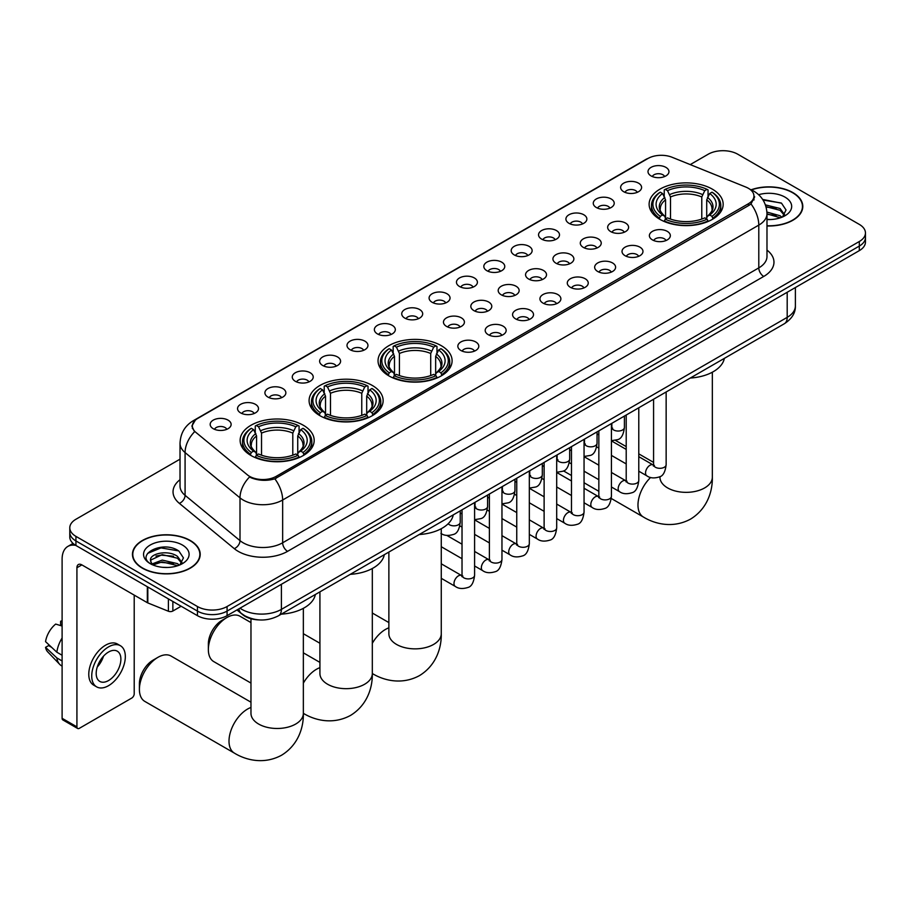 <?xml version="1.0" encoding="UTF-8"?>
<svg xmlns="http://www.w3.org/2000/svg" width="911" height="911" viewBox="0 0 911 911"><rect width="100%" height="100%" fill="white"/><g stroke="black" fill="none" stroke-linecap="round" stroke-linejoin="round"><path stroke-width="1.37" d="M441.243 345.645A37.021 21.374 0 0 0 400.897 341.021A37.021 21.374 0 0 0 378.042 360.767A37.021 21.374 0 0 0 388.895 375.879A37.021 21.374 0 0 0 429.24 380.513A37.021 21.374 0 0 0 452.095 360.767A37.021 21.374 0 0 0 441.243 345.645M372.292 385.455A37.021 21.374 0 0 0 331.946 380.832A37.021 21.374 0 0 0 309.091 400.578A37.021 21.374 0 0 0 319.932 415.689A37.021 21.374 0 0 0 360.278 420.324A37.021 21.374 0 0 0 383.132 400.578A37.021 21.374 0 0 0 372.292 385.455M303.34 425.266A37.021 21.374 0 0 0 262.994 420.631A37.021 21.374 0 0 0 240.14 440.389A37.021 21.374 0 0 0 250.98 455.5A37.021 21.374 0 0 0 291.326 460.135A37.021 21.374 0 0 0 314.181 440.389A37.021 21.374 0 0 0 303.34 425.266M712.322 189.146A37.021 21.374 0 0 0 671.976 184.512A37.021 21.374 0 0 0 649.122 204.258A37.021 21.374 0 0 0 659.963 219.38A37.021 21.374 0 0 0 700.308 224.015A37.021 21.374 0 0 0 723.163 204.258A37.021 21.374 0 0 0 712.322 189.146M623.705 191.72A10.476 6.047 180 0 1 621.632 190A10.476 6.047 180 0 1 625.094 182.485A10.476 6.047 180 0 1 638.52 183.157A10.476 6.047 180 0 1 640.604 190A10.476 6.047 180 0 1 623.705 191.72M637.245 192.346A6.286 3.633 0 0 0 635.559 190.57A6.286 3.633 0 0 0 629.364 189.659A6.286 3.633 0 0 0 624.98 192.346M596.341 207.514A10.476 6.047 180 0 1 594.268 205.806A10.476 6.047 180 0 1 597.73 198.279A10.476 6.047 180 0 1 611.156 198.962A10.476 6.047 180 0 1 613.24 205.806A10.476 6.047 180 0 1 596.341 207.514M609.88 208.141A6.286 3.633 0 0 0 608.195 206.376A6.286 3.633 0 0 0 602 205.453A6.286 3.633 0 0 0 597.616 208.141M568.976 223.309A10.476 6.047 180 0 1 566.904 221.601A10.476 6.047 180 0 1 570.366 214.085A10.476 6.047 180 0 1 583.792 214.757A10.476 6.047 180 0 1 585.875 221.601A10.476 6.047 180 0 1 568.976 223.309M582.516 223.935A6.286 3.633 0 0 0 580.831 222.17A6.286 3.633 0 0 0 574.636 221.248A6.286 3.633 0 0 0 570.252 223.935M541.612 239.115A10.476 6.047 180 0 1 539.54 237.395A10.476 6.047 180 0 1 543.002 229.879A10.476 6.047 180 0 1 556.427 230.551A10.476 6.047 180 0 1 558.511 237.395A10.476 6.047 180 0 1 541.612 239.115M555.152 239.741A6.286 3.633 0 0 0 553.467 237.965A6.286 3.633 0 0 0 547.272 237.054A6.286 3.633 0 0 0 542.888 239.741M514.248 254.909A10.476 6.047 180 0 1 512.176 253.201A10.476 6.047 180 0 1 515.637 245.674A10.476 6.047 180 0 1 529.063 246.357A10.476 6.047 180 0 1 531.147 253.201A10.476 6.047 180 0 1 514.248 254.909M527.788 255.535A6.286 3.633 0 0 0 526.102 253.77A6.286 3.633 0 0 0 519.908 252.848A6.286 3.633 0 0 0 515.524 255.535M486.884 270.704A10.476 6.047 180 0 1 484.811 268.996A10.476 6.047 180 0 1 488.273 261.48A10.476 6.047 180 0 1 501.699 262.152A10.476 6.047 180 0 1 503.783 268.996A10.476 6.047 180 0 1 486.884 270.704M500.424 271.33A6.286 3.633 0 0 0 498.738 269.565A6.286 3.633 0 0 0 492.544 268.643A6.286 3.633 0 0 0 488.159 271.33M459.52 286.51A10.476 6.047 180 0 1 457.447 284.79A10.476 6.047 180 0 1 460.909 277.274A10.476 6.047 180 0 1 474.346 277.946A10.476 6.047 180 0 1 476.419 284.79A10.476 6.047 180 0 1 459.52 286.51M473.06 287.136A6.286 3.633 0 0 0 471.374 285.371A6.286 3.633 0 0 0 465.179 284.448A6.286 3.633 0 0 0 460.795 287.136M432.156 302.304A10.476 6.047 180 0 1 430.083 300.596A10.476 6.047 180 0 1 433.545 293.08A10.476 6.047 180 0 1 446.982 293.752A10.476 6.047 180 0 1 449.055 300.596A10.476 6.047 180 0 1 432.156 302.304M445.695 302.93A6.286 3.633 0 0 0 444.01 301.165A6.286 3.633 0 0 0 437.815 300.243A6.286 3.633 0 0 0 433.431 302.93M404.791 318.098A10.476 6.047 180 0 1 402.719 316.39A10.476 6.047 180 0 1 406.181 308.875A10.476 6.047 180 0 1 419.618 309.546A10.476 6.047 180 0 1 421.691 316.39A10.476 6.047 180 0 1 404.791 318.098M418.331 318.725A6.286 3.633 0 0 0 416.646 316.96A6.286 3.633 0 0 0 410.451 316.037A6.286 3.633 0 0 0 406.067 318.725M377.427 333.904A10.476 6.047 180 0 1 375.355 332.185A10.476 6.047 180 0 1 378.828 324.669A10.476 6.047 180 0 1 392.254 325.341A10.476 6.047 180 0 1 394.326 332.185A10.476 6.047 180 0 1 377.427 333.904M390.967 334.531A6.286 3.633 0 0 0 389.282 332.766A6.286 3.633 0 0 0 383.087 331.843A6.286 3.633 0 0 0 378.703 334.531M350.063 349.699A10.476 6.047 180 0 1 347.991 347.991A10.476 6.047 180 0 1 351.464 340.475A10.476 6.047 180 0 1 364.89 341.147A10.476 6.047 180 0 1 366.962 347.991A10.476 6.047 180 0 1 350.063 349.699M363.614 350.325A6.286 3.633 0 0 0 361.918 348.56A6.286 3.633 0 0 0 355.723 347.638A6.286 3.633 0 0 0 351.339 350.325M322.699 365.493A10.476 6.047 180 0 1 320.626 363.785A10.476 6.047 180 0 1 324.1 356.269A10.476 6.047 180 0 1 337.525 356.941A10.476 6.047 180 0 1 339.598 363.785A10.476 6.047 180 0 1 322.699 365.493M336.25 366.131A6.286 3.633 0 0 0 334.553 364.354A6.286 3.633 0 0 0 328.359 363.432A6.286 3.633 0 0 0 323.974 366.131M295.335 381.299A10.476 6.047 180 0 1 293.262 379.591A10.476 6.047 180 0 1 296.735 372.064A10.476 6.047 180 0 1 310.161 372.747A10.476 6.047 180 0 1 312.234 379.591A10.476 6.047 180 0 1 295.335 381.299M308.886 381.925A6.286 3.633 0 0 0 307.189 380.16A6.286 3.633 0 0 0 301.006 379.238A6.286 3.633 0 0 0 296.61 381.925M267.971 397.094A10.476 6.047 180 0 1 265.898 395.385A10.476 6.047 180 0 1 269.371 387.87A10.476 6.047 180 0 1 282.797 388.541A10.476 6.047 180 0 1 284.87 395.385A10.476 6.047 180 0 1 267.971 397.094M281.522 397.72A6.286 3.633 0 0 0 279.825 395.955A6.286 3.633 0 0 0 273.642 395.032A6.286 3.633 0 0 0 269.246 397.72M240.606 412.888A10.476 6.047 180 0 1 238.534 411.18A10.476 6.047 180 0 1 242.007 403.664A10.476 6.047 180 0 1 255.433 404.336A10.476 6.047 180 0 1 257.506 411.18A10.476 6.047 180 0 1 240.606 412.888M254.158 413.526A6.286 3.633 0 0 0 252.461 411.749A6.286 3.633 0 0 0 246.277 410.838A6.286 3.633 0 0 0 241.893 413.526M213.242 428.694A10.476 6.047 180 0 1 211.17 426.986A10.476 6.047 180 0 1 214.643 419.459A10.476 6.047 180 0 1 228.069 420.142A10.476 6.047 180 0 1 230.141 426.986A10.476 6.047 180 0 1 213.242 428.694M226.793 429.32A6.286 3.633 0 0 0 225.097 427.555A6.286 3.633 0 0 0 218.913 426.633A6.286 3.633 0 0 0 214.529 429.32M651.069 175.914A10.476 6.047 180 0 1 648.996 174.206A10.476 6.047 180 0 1 652.458 166.69A10.476 6.047 180 0 1 665.884 167.362A10.476 6.047 180 0 1 667.968 174.206A10.476 6.047 180 0 1 651.069 175.914M664.609 176.54A6.286 3.633 0 0 0 662.923 174.775A6.286 3.633 0 0 0 656.729 173.853A6.286 3.633 0 0 0 652.344 176.54M610.712 231.61A10.476 6.047 180 0 1 608.639 229.902A10.476 6.047 180 0 1 612.112 222.386A10.476 6.047 180 0 1 625.538 223.058A10.476 6.047 180 0 1 627.611 229.902A10.476 6.047 180 0 1 610.712 231.61M624.263 232.237A6.286 3.633 0 0 0 622.566 230.472A6.286 3.633 0 0 0 616.371 229.549A6.286 3.633 0 0 0 611.987 232.237M583.347 247.405A10.476 6.047 180 0 1 581.275 245.697A10.476 6.047 180 0 1 584.748 238.181A10.476 6.047 180 0 1 598.174 238.853A10.476 6.047 180 0 1 600.247 245.697A10.476 6.047 180 0 1 583.347 247.405M596.899 248.031A6.286 3.633 0 0 0 595.202 246.266A6.286 3.633 0 0 0 589.007 245.344A6.286 3.633 0 0 0 584.623 248.031M555.983 263.211A10.476 6.047 180 0 1 553.911 261.491A10.476 6.047 180 0 1 557.384 253.975A10.476 6.047 180 0 1 570.81 254.647A10.476 6.047 180 0 1 572.882 261.491A10.476 6.047 180 0 1 555.983 263.211M569.534 263.837A6.286 3.633 0 0 0 567.838 262.072A6.286 3.633 0 0 0 561.654 261.15A6.286 3.633 0 0 0 557.259 263.837M528.619 279.005A10.476 6.047 180 0 1 526.547 277.297A10.476 6.047 180 0 1 530.02 269.781A10.476 6.047 180 0 1 543.446 270.453A10.476 6.047 180 0 1 545.518 277.297A10.476 6.047 180 0 1 528.619 279.005M542.17 279.631A6.286 3.633 0 0 0 540.474 277.866A6.286 3.633 0 0 0 534.29 276.944A6.286 3.633 0 0 0 529.895 279.631M501.255 294.8A10.476 6.047 180 0 1 499.182 293.091A10.476 6.047 180 0 1 502.656 285.576A10.476 6.047 180 0 1 516.082 286.248A10.476 6.047 180 0 1 518.154 293.091A10.476 6.047 180 0 1 501.255 294.8M514.806 295.437A6.286 3.633 0 0 0 513.109 293.661A6.286 3.633 0 0 0 506.926 292.738A6.286 3.633 0 0 0 502.542 295.437M473.891 310.605A10.476 6.047 180 0 1 471.818 308.897A10.476 6.047 180 0 1 475.291 301.37A10.476 6.047 180 0 1 488.717 302.053A10.476 6.047 180 0 1 490.79 308.897A10.476 6.047 180 0 1 473.891 310.605M487.442 311.232A6.286 3.633 0 0 0 485.745 309.467A6.286 3.633 0 0 0 479.562 308.544A6.286 3.633 0 0 0 475.178 311.232M446.527 326.4A10.476 6.047 180 0 1 444.454 324.692A10.476 6.047 180 0 1 447.927 317.176A10.476 6.047 180 0 1 461.353 317.848A10.476 6.047 180 0 1 463.426 324.692A10.476 6.047 180 0 1 446.527 326.4M460.078 327.026A6.286 3.633 0 0 0 458.381 325.261A6.286 3.633 0 0 0 452.198 324.339A6.286 3.633 0 0 0 447.813 327.026M652.458 239.912A10.476 6.047 180 0 1 650.374 238.204A10.476 6.047 180 0 1 653.847 230.677A10.476 6.047 180 0 1 667.273 231.36A10.476 6.047 180 0 1 669.346 238.204A10.476 6.047 180 0 1 652.458 239.912M665.998 240.538A6.286 3.633 0 0 0 664.313 238.773A6.286 3.633 0 0 0 658.118 237.851A6.286 3.633 0 0 0 653.734 240.538M625.094 255.706A10.476 6.047 180 0 1 623.01 253.998A10.476 6.047 180 0 1 626.483 246.482A10.476 6.047 180 0 1 639.909 247.154A10.476 6.047 180 0 1 641.982 253.998A10.476 6.047 180 0 1 625.094 255.706M638.634 256.333A6.286 3.633 0 0 0 636.948 254.568A6.286 3.633 0 0 0 630.754 253.645A6.286 3.633 0 0 0 626.369 256.333M597.73 271.501A10.476 6.047 180 0 1 595.646 269.793A10.476 6.047 180 0 1 599.119 262.277A10.476 6.047 180 0 1 612.545 262.949A10.476 6.047 180 0 1 614.618 269.793A10.476 6.047 180 0 1 597.73 271.501M611.27 272.138A6.286 3.633 0 0 0 609.584 270.362A6.286 3.633 0 0 0 603.389 269.451A6.286 3.633 0 0 0 599.005 272.138M570.366 287.307A10.476 6.047 180 0 1 568.282 285.599A10.476 6.047 180 0 1 571.755 278.071A10.476 6.047 180 0 1 585.181 278.755A10.476 6.047 180 0 1 587.253 285.599A10.476 6.047 180 0 1 570.366 287.307M583.905 287.933A6.286 3.633 0 0 0 582.22 286.168A6.286 3.633 0 0 0 576.025 285.245A6.286 3.633 0 0 0 571.641 287.933M543.002 303.101A10.476 6.047 180 0 1 540.918 301.393A10.476 6.047 180 0 1 544.391 293.877A10.476 6.047 180 0 1 557.817 294.549A10.476 6.047 180 0 1 559.889 301.393A10.476 6.047 180 0 1 543.002 303.101M556.541 303.727A6.286 3.633 0 0 0 554.856 301.962A6.286 3.633 0 0 0 548.661 301.04A6.286 3.633 0 0 0 544.277 303.727M515.637 318.907A10.476 6.047 180 0 1 513.553 317.187A10.476 6.047 180 0 1 517.027 309.672A10.476 6.047 180 0 1 530.453 310.344A10.476 6.047 180 0 1 532.525 317.187A10.476 6.047 180 0 1 515.637 318.907M529.177 319.533A6.286 3.633 0 0 0 527.492 317.757A6.286 3.633 0 0 0 521.297 316.846A6.286 3.633 0 0 0 516.913 319.533M488.273 334.701A10.476 6.047 180 0 1 486.189 332.993A10.476 6.047 180 0 1 489.662 325.466A10.476 6.047 180 0 1 503.088 326.149A10.476 6.047 180 0 1 505.172 332.993A10.476 6.047 180 0 1 488.273 334.701M501.813 335.328A6.286 3.633 0 0 0 500.128 333.563A6.286 3.633 0 0 0 493.933 332.64A6.286 3.633 0 0 0 489.549 335.328M460.909 350.496A10.476 6.047 180 0 1 458.825 348.788A10.476 6.047 180 0 1 462.298 341.272A10.476 6.047 180 0 1 475.724 341.944A10.476 6.047 180 0 1 477.808 348.788A10.476 6.047 180 0 1 460.909 350.496M474.449 351.122A6.286 3.633 0 0 0 472.763 349.357A6.286 3.633 0 0 0 466.569 348.435A6.286 3.633 0 0 0 462.184 351.122M745.904 187.097A18.858 10.886 180 0 1 748.421 188.326A18.858 10.886 180 0 1 753.944 196.024A18.858 10.886 180 0 1 748.421 203.722L276.227 476.339A18.858 10.886 180 0 1 247.439 474.893L195.774 432.292A18.858 10.886 180 0 1 192.358 426.041A18.858 10.886 180 0 1 197.881 418.343L647.96 158.491A18.858 10.886 180 0 1 672.113 157.273L745.904 187.097M258.473 619.879A20.953 12.094 180 0 1 242.77 614.743L236.951 609.949M766.982 225.962A33.878 19.564 0 0 0 802.796 206.433A33.878 19.564 0 0 0 792.877 192.597A33.878 19.564 0 0 0 751.142 189.784M190.285 540.508A33.878 19.564 0 0 0 153.355 536.272A33.878 19.564 0 0 0 132.448 554.343A33.878 19.564 0 0 0 142.367 568.168A33.878 19.564 0 0 0 179.285 572.404A33.878 19.564 0 0 0 200.204 554.343A33.878 19.564 0 0 0 190.285 540.508M754.684 196.822L750.994 203.916L749.161 205.248L274.837 478.822C266.957 481.076 259.202 480.803 251.584 477.968L249.546 476.988A24.449 16.352 129.5 0 0 240.003 497.861L185.081 452.573A27.945 16.136 180 0 1 180.025 443.315L180.025 486.098A27.945 16.136 0 0 0 185.081 495.345L240.003 540.633A27.945 16.136 0 0 0 243.135 542.785A27.945 16.136 0 0 0 282.649 542.785L758.795 267.891A27.945 16.136 0 0 0 766.982 256.481L766.982 213.698A27.945 16.136 180 0 1 758.795 225.108A24.449 14.12 -120 0 0 750.994 203.916M180.025 459.167L75.932 519.259A20.953 12.094 0 0 0 69.794 527.822L69.794 536.943A20.953 12.094 0 0 0 75.932 545.495L197.436 615.654L197.436 611.087A20.953 12.094 0 0 0 227.078 611.087L859.312 246.072A20.953 12.094 0 0 0 865.45 237.52A20.953 12.094 0 0 1 859.312 246.072L227.078 611.087A20.953 12.094 0 0 1 197.436 611.087L75.932 540.94L197.436 611.087L197.436 606.521A20.953 12.094 0 0 0 227.078 606.521L859.312 241.506A20.953 12.094 0 0 0 865.45 232.954A20.953 12.094 0 0 0 859.312 224.402L737.808 154.244A20.953 12.094 0 0 0 708.166 154.244L690.242 164.595M69.794 532.377A20.953 12.094 0 0 0 75.932 540.94A20.953 12.094 0 0 1 69.794 532.377M766.982 250.081A34.925 20.167 180 0 1 763.737 276.443L287.58 551.349A34.925 20.167 180 0 1 238.192 551.349A34.925 20.167 180 0 1 234.275 548.65L179.353 503.362A6.981 4.669 -50.5 0 0 185.081 495.345L185.081 452.573A24.449 16.352 129.5 0 1 194.555 431.768L191.879 426.029L195.33 420.165M69.794 527.822A20.953 12.094 0 0 0 75.932 536.374L197.436 606.521M197.436 615.654A20.953 12.094 0 0 0 227.078 615.654L859.312 250.627A20.953 12.094 0 0 0 865.45 242.075L865.45 232.954M766.982 225.757A33.525 19.359 0 0 0 802.454 206.433A33.525 19.359 0 0 0 792.627 192.745A33.525 19.359 0 0 0 751.438 189.909M766.982 219.323L770.399 219.551M766.925 212.081L780.089 215.748L781.934 217.228M766.982 213.891L780.42 217.786M765.422 204.895L780.089 208.494L784.622 214.768M765.992 206.672L780.089 210.304L784.257 215.235M766.982 219.528A22.775 13.153 0 0 0 785.02 215.725A22.775 13.153 0 0 0 785.02 197.14A22.775 13.153 0 0 0 758.624 194.703M782.469 217L786.034 209.997L781.524 203.199L762.632 199.407M763.054 200.056L781.217 202.994M766.105 207.082L776.172 208.312M766.982 214.313L776.172 215.554M142.617 568.031A33.525 19.359 0 0 0 179.16 572.222A33.525 19.359 0 0 0 199.851 554.343A33.525 19.359 0 0 0 190.035 540.656A33.525 19.359 0 0 0 153.492 536.454A33.525 19.359 0 0 0 132.79 554.343A33.525 19.359 0 0 0 142.617 568.031M162.534 567.302L167.806 567.462M152.069 563.966L162.238 560.083L177.486 563.647L179.33 565.127M153.002 564.934L162.238 561.893L177.816 565.685M152.228 564.661L150.6 560.846A15.783 9.11 0 0 0 153.15 565.059M182.018 562.668L177.486 556.405C168.011 549.333 148.516 553.694 150.6 560.846L150.543 560.14M150.634 561.062L151.078 559.889L162.238 554.651L177.486 558.215L181.665 563.146M179.877 564.911L183.441 557.896L178.932 551.098C162.955 539.619 134.555 554.753 150.953 564.034L151.761 564.524M182.428 545.04A22.775 13.153 0 0 0 150.224 545.04A22.775 13.153 0 0 0 150.224 563.636A22.775 13.153 0 0 0 182.428 563.636A22.775 13.153 0 0 0 182.428 545.04M147.628 553.387L160.996 547.898L178.624 550.893M155.975 556.052L160.996 555.141L173.58 556.222M155.975 563.294L160.996 562.383L173.58 563.465M659.291 218.982L660.293 216.34A33.252 19.199 0 0 1 660.293 192.187L662.57 193.508A30.04 17.343 0 0 0 662.57 215.019L664.836 216.306L665.565 218.993M665.565 217.9L665.565 199.839L662.57 193.508M664.233 196.366L664.233 189.909L665.224 189.34A33.252 19.199 0 0 1 707.05 189.34L704.761 190.661A30.04 17.343 0 0 0 667.512 190.661L670.496 196.981L670.496 219.073M701.777 219.073L701.777 196.981L704.761 190.661M690.31 378.031A38.421 22.183 0 0 0 724.336 358.387M664.233 220.906A34.652 20.008 0 0 0 708.041 220.906L707.05 219.187A33.252 19.199 0 0 1 665.224 219.187L664.233 221.498M708.041 221.498L708.041 220.906M660.293 192.187L659.291 192.756A34.652 20.008 0 0 0 651.49 205.408A34.652 20.008 0 0 0 659.291 218.048M707.05 189.34L708.041 189.909L708.041 196.366M665.224 219.187L667.512 217.866A30.04 17.343 0 0 0 704.761 217.866L707.05 219.187M662.57 215.019L660.293 216.34M667.512 190.661L665.224 189.34M664.836 197.402A26.863 15.51 0 0 0 664.836 216.306L664.962 216.385C661.147 212.696 659.587 210.19 660.293 208.87A25.85 14.918 0 0 1 665.565 199.839M712.983 218.048A34.652 20.008 0 0 0 720.783 205.408A34.652 20.008 0 0 0 712.983 192.756L711.992 192.187A33.252 19.199 0 0 1 711.992 216.34L712.983 218.982M711.992 216.34L709.703 215.019A30.04 17.343 0 0 0 709.703 193.508L711.992 192.187M709.703 193.508L706.72 199.839L706.72 217.9L707.448 216.306L709.703 215.019M706.72 199.839A25.85 14.918 0 0 1 711.981 208.87C712.687 210.19 711.138 212.696 707.323 216.385L707.448 216.306A26.863 15.51 0 0 0 707.448 197.402M706.72 218.993L706.72 217.9M388.223 375.48L389.213 372.838A33.252 19.199 0 0 1 389.213 348.697L391.502 350.006A30.04 17.343 0 0 0 391.502 371.517L393.757 372.804L394.486 375.491M394.486 374.398L394.486 356.338L391.502 350.006M393.165 352.876L393.165 346.408L394.156 345.838A33.252 19.199 0 0 1 435.982 345.838L433.693 347.159A30.04 17.343 0 0 0 396.444 347.159L399.428 353.491L399.428 375.571M430.709 375.571L430.709 353.491L433.693 347.159M419.242 534.529A38.421 22.183 0 0 0 453.257 514.886M393.165 377.405A34.652 20.008 0 0 0 436.973 377.405L435.982 375.685A33.252 19.199 0 0 1 394.156 375.685L393.165 377.997M436.973 377.997L436.973 377.405M389.213 348.697L388.223 349.255A34.652 20.008 0 0 0 380.422 361.906A34.652 20.008 0 0 0 388.223 374.546M435.982 345.838L436.973 346.408L436.973 352.876M394.156 375.685L396.444 374.364A30.04 17.343 0 0 0 433.693 374.364L435.982 375.685M391.502 371.517L389.213 372.838M396.444 347.159L394.156 345.838M393.757 353.901A26.863 15.51 0 0 0 393.757 372.804L393.894 372.884C390.067 369.194 388.519 366.689 389.225 365.368A25.85 14.918 0 0 1 394.486 356.338M441.915 374.546A34.652 20.008 0 0 0 449.715 361.906A34.652 20.008 0 0 0 441.915 349.255L440.924 348.697A33.252 19.199 0 0 1 440.924 372.838L441.915 375.48M440.924 372.838L438.635 371.517A30.04 17.343 0 0 0 438.635 350.006L440.924 348.697M438.635 350.006L435.652 356.338L435.652 374.398L436.38 372.804L438.635 371.517M435.652 356.338A25.85 14.918 0 0 1 440.913 365.368C441.619 366.7 440.059 369.206 436.244 372.884L436.38 372.804A26.863 15.51 0 0 0 436.38 353.901M435.652 375.491L435.652 374.398M208.357 649.623L208.357 643.918A19.211 11.091 -60 0 1 221.942 620.391L226.885 617.533A26.191 15.123 120 0 0 208.357 649.623A26.191 15.123 120 0 0 213.778 661.614L250.969 683.079M319.271 415.291L320.262 412.649A33.252 19.199 0 0 1 320.262 388.496L322.551 389.817A30.04 17.343 0 0 0 322.551 411.328L324.806 412.615L325.534 415.302M325.534 414.209L325.534 396.148L322.551 389.817M324.214 392.687L324.214 386.218L325.204 385.649A33.252 19.199 0 0 1 367.031 385.649L364.742 386.97A30.04 17.343 0 0 0 327.493 386.97L330.477 393.301L330.477 415.382M361.758 415.382L361.758 393.301L364.742 386.97M350.291 574.34A38.421 22.183 0 0 0 384.305 554.697M324.214 417.215A34.652 20.008 0 0 0 368.021 417.215L367.031 415.496A33.252 19.199 0 0 1 325.204 415.496L324.214 417.807M368.021 417.807L368.021 417.215M320.262 388.496L319.271 389.065A34.652 20.008 0 0 0 311.471 401.717A34.652 20.008 0 0 0 319.271 414.357M367.031 385.649L368.021 386.218L368.021 392.687M325.204 415.496L327.493 414.175A30.04 17.343 0 0 0 364.742 414.175L367.031 415.496M322.551 411.328L320.262 412.649M327.493 386.97L325.204 385.649M324.806 393.711A26.863 15.51 0 0 0 324.806 412.615L324.931 412.694C321.116 409.005 319.567 406.5 320.273 405.179A25.85 14.918 0 0 1 325.534 396.148M372.963 414.357A34.652 20.008 0 0 0 380.764 401.717A34.652 20.008 0 0 0 372.963 389.065L371.961 388.496A33.252 19.199 0 0 1 371.961 412.649L372.963 415.291M371.961 412.649L369.684 411.328A30.04 17.343 0 0 0 369.684 389.817L371.961 388.496M369.684 389.817L366.689 396.148L366.689 414.209L367.418 412.615L369.684 411.328M366.689 396.148A25.85 14.918 0 0 1 371.961 405.179C372.667 406.5 371.107 409.016 367.292 412.694L367.418 412.615A26.863 15.51 0 0 0 367.418 393.711M366.689 415.302L366.689 414.209M250.969 622.577L239.98 616.235A26.191 15.123 120 0 0 226.885 617.533L221.942 620.391M139.406 689.422L139.406 683.728A19.211 11.091 -60 0 1 152.991 660.202L157.922 657.343A26.191 15.123 120 0 0 139.406 689.422A26.191 15.123 120 0 0 144.826 701.413L234.434 753.146A26.191 15.123 -60 0 1 230.415 732.159A26.191 15.123 -60 0 1 247.53 709.077A26.191 15.123 -60 0 1 250.969 707.46M250.32 455.101L251.311 452.46A33.252 19.199 0 0 1 251.311 428.307L253.6 429.628A30.04 17.343 0 0 0 253.6 451.139L255.854 452.425L256.583 455.113M256.583 454.02L256.583 435.959L253.6 429.628M255.262 432.497L255.262 426.029L256.253 425.46A33.252 19.199 0 0 1 298.079 425.46L295.79 426.781A30.04 17.343 0 0 0 258.542 426.781L261.525 433.112L261.525 455.193M292.795 455.193L292.795 433.112L295.79 426.781M281.328 614.151A38.421 22.183 0 0 0 315.354 594.507M255.262 457.026A34.652 20.008 0 0 0 299.07 457.026L298.079 455.306A33.252 19.199 0 0 1 256.253 455.306L255.262 457.618M299.07 457.618L299.07 457.026M251.311 428.307L250.32 428.876A34.652 20.008 0 0 0 242.52 441.528A34.652 20.008 0 0 0 250.32 454.168M298.079 425.46L299.07 426.029L299.07 432.497M256.253 455.306L258.542 453.985A30.04 17.343 0 0 0 295.79 453.985L298.079 455.306M253.6 451.139L251.311 452.46M258.542 426.781L256.253 425.46M255.854 433.522A26.863 15.51 0 0 0 255.854 452.425L255.98 452.505C252.165 448.816 250.605 446.31 251.322 444.989A25.85 14.918 0 0 1 256.583 435.959M304.012 454.168A34.652 20.008 0 0 0 311.813 441.528A34.652 20.008 0 0 0 304.012 428.876L303.01 428.307A33.252 19.199 0 0 1 303.01 452.46L304.012 455.101M303.01 452.46L300.732 451.139A30.04 17.343 0 0 0 300.732 429.628L303.01 428.307M300.732 429.628L297.738 435.959L297.738 454.02L298.466 452.425L300.732 451.139M297.738 435.959A25.85 14.918 0 0 1 303.01 444.989C303.716 446.31 302.156 448.816 298.341 452.505L298.466 452.425A26.863 15.51 0 0 0 298.466 433.522M297.738 455.113L297.738 454.02M250.969 702.199L171.029 656.045A26.191 15.123 120 0 0 157.922 657.343L152.991 660.202M172.862 601.465L172.862 611.019L181.141 606.236M75.693 545.359A27.945 16.136 -120 0 0 67.892 546.395A27.945 16.136 -120 0 0 62.107 559.183L62.107 718.312L76.923 726.864L76.923 567.747A6.981 4.031 60 0 1 78.369 564.547A6.981 4.031 60 0 1 81.865 564.888L147.343 602.695L147.343 586.718M76.923 726.864A3.496 2.016 120 0 0 77.64 728.47L62.825 719.918A3.496 2.016 -60 0 1 62.107 718.312M77.64 728.47A3.496 2.016 120 0 0 79.394 728.299L131.753 698.065A3.496 2.016 120 0 0 134.213 693.795L134.213 595.122M172.862 611.019A3.496 2.016 180 0 1 168.398 611.247L147.81 602.923A3.496 2.016 180 0 1 147.343 602.695M108.534 680.551A17.468 10.078 120 0 0 119.945 665.167A17.468 10.078 120 0 0 117.268 651.171A17.468 10.078 120 0 0 108.534 652.037A17.468 10.078 120 0 0 97.124 667.433A17.468 10.078 120 0 0 99.8 681.417A17.468 10.078 120 0 0 108.534 680.551M97.249 667.023A17.468 10.078 120 0 0 103.512 656.171M62.107 621.678L60.627 621.234L60.627 624.741L62.107 625.595M120.411 645.728L117.451 644.02A23.754 13.711 120 0 0 105.574 645.193A23.754 13.711 120 0 0 90.052 666.123A23.754 13.711 120 0 0 93.696 685.152L96.657 686.871A23.754 13.711 120 0 0 108.534 685.687A23.754 13.711 120 0 0 124.044 664.757A23.754 13.711 120 0 0 120.411 645.728A23.754 13.711 120 0 0 108.534 646.901A23.754 13.711 120 0 0 93.013 667.831A23.754 13.711 120 0 0 96.657 686.871M62.107 638.007A23.048 13.312 120 0 0 56.858 652.219L45.55 641.64A18.163 10.488 120 0 1 55.685 624.081L62.107 626.028M62.107 655.248L56.858 652.219M51.665 647.357L48.59 645.58L45.55 647.334L56.858 657.924L62.107 660.953M56.858 657.924A23.048 13.312 120 0 0 59.705 664.358A23.048 13.312 120 0 0 61.447 665.725L62.107 666.112M62.107 620.824A18.163 10.488 120 0 0 60.627 621.234M45.55 647.334A18.163 10.488 120 0 0 47.702 651.855L59.705 664.358M276.227 476.339L276.227 478.264M748.421 203.722L748.421 205.681M287.58 551.349A6.981 4.031 60 0 1 282.649 542.785L282.649 500.014A27.945 16.136 180 0 1 243.135 500.014A27.945 16.136 180 0 1 240.003 497.861L240.003 540.633A6.981 4.669 -50.5 0 1 234.275 548.65M766.982 213.698C766.504 203.654 762.097 196.127 753.739 191.105L750.208 189.386A24.449 11.444 112 0 0 749.878 189.26M274.837 478.822A24.449 14.12 60 0 1 282.649 500.014L758.795 225.108L758.795 267.891A6.981 4.031 60 0 0 763.737 276.443M195.808 419.766A24.449 14.12 -120 0 0 193.269 420.723C184.91 425.744 180.492 433.272 180.025 443.315M193.269 420.723L645.91 159.391A24.449 14.12 60 0 1 647.755 158.605M179.353 503.362A34.925 20.167 180 0 1 180.025 479.698M227.078 606.521L227.078 615.654M859.312 241.506L859.312 250.627M75.932 536.374L75.932 545.495M240.014 608.184A27.945 16.136 0 0 0 241.893 609.379A27.945 16.136 0 0 0 281.408 609.379L787.195 317.358A27.945 16.136 0 0 0 795.383 305.959C795.588 312.894 791.898 318.827 784.303 323.758L278.515 615.768A13.972 8.062 60 0 0 281.408 609.379L281.408 584.281M787.195 292.272L787.195 317.358A13.972 8.062 60 0 1 784.303 323.758M238.887 608.833A13.972 9.349 129.5 0 0 241.324 613.376L237.076 609.88M712.334 372.2L712.334 477.227A26.191 15.123 180 0 1 704.658 487.92A26.191 15.123 180 0 1 667.615 487.92A26.191 15.123 180 0 1 659.94 477.227L660.008 478.252M712.334 477.227C712.687 490.38 707.801 508.554 690.561 519.099C672.796 528.756 654.622 523.916 643.405 517.027A26.191 15.123 -60 0 1 650.613 477.466M701.777 196.981A25.85 14.918 0 0 0 670.496 196.981M702.506 194.544A26.863 15.51 0 0 0 669.767 194.544M441.266 528.699L441.266 633.737A26.191 15.123 180 0 1 433.59 644.43A26.191 15.123 180 0 1 396.547 644.43A26.191 15.123 180 0 1 388.872 633.737L388.929 634.762M372.314 643.325A26.191 15.123 -60 0 1 385.433 629.455A26.191 15.123 -60 0 1 388.872 627.838M372.337 673.525A26.191 15.123 -60 0 1 372.314 673.514L372.314 673.514C383.554 680.415 401.728 685.254 419.481 675.609C436.733 665.053 441.619 646.89 441.266 633.737M430.709 353.491A25.85 14.918 0 0 0 399.428 353.491M431.438 351.054A26.863 15.51 0 0 0 398.699 351.054M372.314 568.51L372.314 673.548A26.191 15.123 180 0 1 364.639 684.241A26.191 15.123 180 0 1 327.596 684.241A26.191 15.123 180 0 1 319.92 673.548L319.977 674.561M303.352 683.136A26.191 15.123 -60 0 1 316.481 669.266A26.191 15.123 -60 0 1 319.92 667.649M303.386 713.336A26.191 15.123 -60 0 1 303.352 713.324L303.352 713.324C314.602 720.225 332.777 725.065 350.53 715.42C367.771 704.863 372.667 686.7 372.314 673.548M361.758 393.301A25.85 14.918 0 0 0 330.477 393.301M362.487 390.865A26.863 15.51 0 0 0 329.748 390.865M303.352 608.32L303.352 713.347A26.191 15.123 180 0 1 295.688 724.051A26.191 15.123 180 0 1 258.644 724.051A26.191 15.123 180 0 1 250.969 713.347L251.026 714.372M292.795 433.112A25.85 14.918 0 0 0 261.525 433.112M293.536 430.664A26.863 15.51 0 0 0 260.797 430.664M666.146 391.981L666.146 464.678A6.286 3.633 180 0 1 664.017 467.411A6.286 3.633 180 0 1 655.419 467.252A6.286 3.633 180 0 1 653.574 464.678L653.369 466.045L653.939 465.578M666.146 464.678C665.292 471.989 663.026 476.066 659.37 476.92C654.178 478.526 649.998 478.161 646.844 475.827A6.286 3.633 -60 0 1 645.876 470.793A6.286 3.633 -60 0 1 649.987 465.259A6.286 3.633 -60 0 1 650.26 465.1A6.286 3.633 -60 0 1 653.13 464.94L654.405 465.441M638.782 407.775L638.782 480.484A6.286 3.633 180 0 1 636.652 483.206A6.286 3.633 180 0 1 628.055 483.046A6.286 3.633 180 0 1 626.21 480.484L626.005 481.839L626.574 481.372M638.782 480.484C637.928 487.784 635.662 491.86 632.006 492.714C626.814 494.32 622.634 493.956 619.48 491.633A6.286 3.633 -60 0 1 618.512 486.588A6.286 3.633 -60 0 1 622.623 481.054A6.286 3.633 -60 0 1 622.896 480.906A6.286 3.633 -60 0 1 625.766 480.746L627.041 481.247M611.418 423.569L611.418 496.279A6.286 3.633 180 0 1 609.288 499A6.286 3.633 180 0 1 600.691 498.852A6.286 3.633 180 0 1 598.846 496.279L598.641 497.634L599.21 497.178M611.418 496.279C610.564 503.578 608.297 507.655 604.642 508.509C599.449 510.126 595.27 509.761 592.116 507.427A6.286 3.633 -60 0 1 591.148 502.394A6.286 3.633 -60 0 1 595.259 496.848A6.286 3.633 -60 0 1 595.532 496.7A6.286 3.633 -60 0 1 598.402 496.541L599.677 497.042M584.053 439.375L584.053 512.073A6.286 3.633 180 0 1 581.924 514.806A6.286 3.633 180 0 1 573.326 514.647A6.286 3.633 180 0 1 571.482 512.073L571.277 513.44L571.846 512.973M584.053 512.073C583.199 519.384 580.933 523.461 577.278 524.315C572.085 525.92 567.906 525.556 564.752 523.221A6.286 3.633 -60 0 1 563.784 518.188A6.286 3.633 -60 0 1 567.895 512.654A6.286 3.633 -60 0 1 568.168 512.494A6.286 3.633 -60 0 1 571.038 512.335L572.313 512.847M556.689 455.17L556.689 527.879A6.286 3.633 180 0 1 554.56 530.601A6.286 3.633 180 0 1 545.962 530.441A6.286 3.633 180 0 1 544.118 527.879L543.913 529.234L544.482 528.767M556.689 527.879C555.835 535.178 553.569 539.255 549.914 540.109C544.721 541.715 540.542 541.35 537.388 539.027A6.286 3.633 -60 0 1 536.42 533.983A6.286 3.633 -60 0 1 540.53 528.448A6.286 3.633 -60 0 1 540.804 528.3A6.286 3.633 -60 0 1 543.673 528.141L544.949 528.642M529.325 470.964L529.325 543.673A6.286 3.633 180 0 1 527.196 546.395A6.286 3.633 180 0 1 518.598 546.247A6.286 3.633 180 0 1 516.753 543.673L516.548 545.029L517.118 544.573M529.325 543.673C528.471 550.973 526.205 555.05 522.55 555.904C517.357 557.521 513.178 557.156 510.023 554.822A6.286 3.633 -60 0 1 509.055 549.788A6.286 3.633 -60 0 1 513.166 544.243A6.286 3.633 -60 0 1 513.44 544.095A6.286 3.633 -60 0 1 516.309 543.935L517.585 544.436M501.961 486.77L501.961 559.479A6.286 3.633 180 0 1 499.832 562.201A6.286 3.633 180 0 1 491.234 562.041A6.286 3.633 180 0 1 489.389 559.479L489.196 560.834L489.754 560.367M501.961 559.479C501.107 566.779 498.841 570.855 495.185 571.709C489.993 573.315 485.814 572.951 482.659 570.616A6.286 3.633 -60 0 1 481.691 565.583A6.286 3.633 -60 0 1 485.802 560.049A6.286 3.633 -60 0 1 486.075 559.889A6.286 3.633 -60 0 1 488.945 559.73L490.22 560.242M474.597 502.565L474.597 575.274A6.286 3.633 180 0 1 472.467 577.995A6.286 3.633 180 0 1 463.87 577.836A6.286 3.633 180 0 1 462.025 575.274L461.831 576.629L462.389 576.162M474.597 575.274C473.743 582.573 471.477 586.65 467.821 587.504C462.629 589.11 458.449 588.745 455.295 586.422A6.286 3.633 -60 0 1 454.327 581.377A6.286 3.633 -60 0 1 458.438 575.843A6.286 3.633 -60 0 1 458.711 575.695A6.286 3.633 -60 0 1 461.581 575.536L462.856 576.037M624.411 416.076L624.411 427.407A6.286 3.633 180 0 1 622.281 430.129A6.286 3.633 180 0 1 613.684 429.981A6.286 3.633 180 0 1 611.839 427.407L611.839 423.33M597.047 431.871L597.047 443.213A6.286 3.633 180 0 1 594.917 445.935A6.286 3.633 180 0 1 586.32 445.775A6.286 3.633 180 0 1 584.475 443.213L584.475 439.125M569.682 447.665L569.682 459.007A6.286 3.633 180 0 1 567.553 461.729A6.286 3.633 180 0 1 558.955 461.57A6.286 3.633 180 0 1 557.111 459.007L557.111 454.931M542.318 463.471L542.318 474.802A6.286 3.633 180 0 1 540.189 477.535A6.286 3.633 180 0 1 531.591 477.375A6.286 3.633 180 0 1 529.746 474.802L529.746 470.725M514.954 479.266L514.954 490.608A6.286 3.633 180 0 1 512.825 493.329A6.286 3.633 180 0 1 504.227 493.17A6.286 3.633 180 0 1 502.382 490.608L502.382 486.52M487.59 495.06L487.59 506.402A6.286 3.633 180 0 1 485.461 509.124A6.286 3.633 180 0 1 476.863 508.964A6.286 3.633 180 0 1 475.018 506.402L475.018 502.325M460.226 510.866L460.226 522.197A6.286 3.633 180 0 1 458.096 524.93A6.286 3.633 180 0 1 449.499 524.77A6.286 3.633 180 0 1 448.212 523.7M76.923 567.747L81.865 564.888M147.81 586.991L147.81 602.923M168.398 611.247L168.398 598.88M192.358 426.041L192.358 428.477M753.944 196.024L753.944 200.033M645.91 159.391L650.386 157.307M278.515 615.768C267.276 621.416 256.037 621.416 244.786 615.768L241.324 613.376M795.383 305.959L795.383 287.546M802.454 209.234L802.454 206.433M199.851 557.145L199.851 554.343M132.79 557.145L132.79 554.343M643.405 517.027L611.292 498.488M598.846 491.302L584.053 482.762M571.482 475.508L563.533 470.919M651.49 211.796L651.49 205.408M720.783 211.796L720.783 205.408M653.574 462.401L638.782 453.86M626.21 446.606L615.483 440.412M659.94 476.612L659.94 477.227M319.92 643.268L303.352 633.703M380.422 368.295L380.422 361.906M449.715 368.295L449.715 361.906M388.872 622.577L372.314 613.023M388.872 552.055L388.872 633.737M311.471 408.105L311.471 401.717M380.764 408.105L380.764 401.717M319.92 662.388L303.352 652.834M319.92 591.865L319.92 673.548M303.352 713.347C303.716 726.511 298.819 744.674 281.579 755.219C263.826 764.876 245.651 760.036 234.434 753.146M242.52 447.916L242.52 441.528M311.813 447.916L311.813 441.528M250.969 618.74L250.969 713.347M646.844 475.827L638.782 471.181M626.21 463.927L611.418 455.386M598.846 448.121L596.671 446.868M653.574 399.234L653.574 464.678M653.13 464.94L638.782 456.662M626.21 449.408L611.418 440.867M619.48 491.633L611.418 486.975M598.846 479.721L584.053 471.181M571.482 463.927L569.307 462.663M626.21 415.029L626.21 480.484M625.766 480.746L611.418 472.456M598.846 465.202L584.053 456.662M592.116 507.427L584.053 502.781M571.482 495.516L556.689 486.975M544.118 479.721L541.943 478.469M598.846 430.835L598.846 496.279M598.402 496.541L584.053 488.262M571.482 480.997L556.689 472.456M564.752 523.221L556.689 518.575M544.118 511.322L529.325 502.781M516.753 495.516L514.578 494.263M571.482 446.629L571.482 512.073M571.038 512.335L556.689 504.056M544.118 496.802L529.325 488.262M537.388 539.027L529.325 534.37M516.753 527.116L501.961 518.575M489.389 511.322L487.214 510.058M544.118 462.424L544.118 527.879M543.673 528.141L529.325 519.851M516.753 512.597L501.961 504.056M510.023 554.822L501.961 550.176M489.389 542.91L474.597 534.37M462.025 527.116L459.85 525.863M516.753 478.229L516.753 543.673M516.309 543.935L501.961 535.657M489.389 528.391L474.597 519.851M482.659 570.616L474.597 565.97M462.025 558.716L441.266 546.725M489.389 494.024L489.389 559.479M488.945 559.73L474.597 551.451M462.025 544.197L446.857 535.429M455.295 586.422L441.266 578.326M462.025 509.818L462.025 575.274M461.581 575.536L441.266 563.807M612.67 428.17L611.395 427.669M611.418 440.685L617.624 439.649C621.291 438.795 623.545 434.706 624.411 427.407M598.846 434.946L597.047 433.909M612.203 428.307L611.634 428.774L611.839 427.407M585.306 443.976L584.031 443.463M584.053 456.479L590.26 455.443C593.926 454.589 596.181 450.512 597.047 443.213M571.482 450.751L569.682 449.704M584.839 444.101L584.27 444.568L584.475 443.213M557.942 459.77L556.667 459.269M556.689 472.285L562.896 471.238C566.562 470.383 568.817 466.307 569.682 459.007M544.118 466.546L542.318 465.51M557.475 459.896L556.906 460.362L557.111 459.007M530.578 475.565L529.302 475.064M529.325 488.08L535.543 487.043C539.198 486.189 541.453 482.101 542.318 474.802M516.753 482.34L514.954 481.304M530.111 475.701L529.542 476.168L529.746 474.802M503.214 491.371L501.938 490.87M501.961 503.885L508.179 502.838C511.834 501.984 514.089 497.907 514.954 490.608M489.389 498.146L487.59 497.099M502.747 491.496L502.177 491.963L502.382 490.608M475.849 507.165L474.574 506.664M474.597 519.68L480.814 518.632C484.47 517.778 486.725 513.702 487.59 506.402M462.025 513.941L460.226 512.904M475.383 507.302L474.813 507.757L475.018 506.402M440.924 533.345C444.021 535.668 448.189 536.032 453.45 534.438C457.106 533.584 459.372 529.507 460.226 522.197M67.892 546.395L73.051 543.423"/></g></svg>
